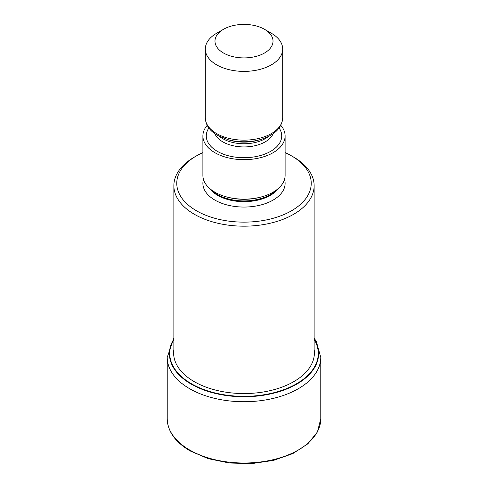 <?xml version="1.0" encoding="UTF-8"?>
<svg xmlns="http://www.w3.org/2000/svg" width="488" height="488" viewBox="0 0 488 488"><rect width="100%" height="100%" fill="white"/><g stroke="black" fill="none" stroke-linecap="round" stroke-linejoin="round"><path stroke-width="0.73" d="M173.868 339.38A74.261 42.871 180 0 0 191.491 383.794A74.261 42.871 0 0 0 283.461 389.796A74.261 42.871 0 0 0 314.132 339.38M285.108 152.61A67.228 38.814 180 0 1 291.537 155.873L293.587 157.057A70.132 40.492 180 0 1 293.593 157.063A70.132 40.492 180 0 1 314.132 185.69A70.132 40.492 180 0 1 293.587 214.317A70.132 40.492 180 0 1 194.413 214.317A70.132 40.492 180 0 1 173.868 185.69A70.132 40.492 180 0 1 194.407 157.063A70.132 40.492 180 0 1 194.413 157.057M293.593 157.063L291.537 155.873A67.228 38.814 180 0 1 291.537 210.767A67.228 38.814 180 0 1 196.463 210.767A67.228 38.814 180 0 1 196.463 155.873L196.463 155.873A67.228 38.814 180 0 1 202.892 152.61M202.892 135.932L202.892 175.424A41.108 23.735 0 0 0 214.927 192.205A41.108 23.735 0 0 0 226.517 196.902A41.108 23.735 0 0 0 261.483 196.902A41.108 23.735 0 0 0 285.108 175.424L285.108 135.932A41.108 23.735 180 0 1 259.732 157.862A41.108 23.735 180 0 1 214.927 152.713A41.108 23.735 180 0 1 202.892 135.932A41.108 23.735 180 0 1 207.205 125.349M280.795 125.349A41.108 23.735 180 0 1 285.108 135.932M271.358 33.257L264.52 29.304L271.358 33.257A38.692 22.338 180 0 1 282.692 49.05A38.692 22.338 180 0 1 271.358 64.849A38.692 22.338 180 0 1 216.641 64.849A38.692 22.338 180 0 1 205.308 49.05A38.692 22.338 180 0 1 216.641 33.257L223.48 29.304A29.018 16.757 180 0 1 264.52 29.304L264.52 29.304A29.018 16.757 180 0 1 264.52 53.003A29.018 16.757 180 0 1 223.48 53.003A29.018 16.757 180 0 1 223.48 29.304L223.48 29.304M167.219 418.686A76.781 44.329 0 0 0 189.71 450.027A76.781 44.329 0 0 0 273.384 459.641A76.781 44.329 0 0 0 320.781 418.686L317.456 431.904L307.818 443.873L292.757 453.626L273.536 460.379L251.796 463.6L229.378 463.008L208.211 458.665L190.106 450.918C175.21 442.091 167.585 431.349 167.219 418.686L167.219 357.399L173.868 338.111M320.781 418.686L320.781 357.399A76.781 44.329 180 0 1 273.384 398.354A76.781 44.329 180 0 1 189.71 388.747A76.781 44.329 180 0 1 167.219 357.399M314.132 339.026A74.591 43.066 180 0 1 284.028 390.028A74.591 43.066 180 0 1 191.259 384.141A74.591 43.066 180 0 1 173.868 339.026M314.132 349.457A70.388 40.638 0 0 1 273.683 389.766A70.388 40.638 0 0 1 194.23 381.653A70.388 40.638 180 0 1 173.868 349.457M203.459 179.37A41.108 23.735 0 0 0 214.927 200.104A41.108 23.735 0 0 0 262.849 204.417A41.108 23.735 0 0 0 284.541 179.37M209.639 188.453A37.24 21.503 0 0 0 217.666 195.365A37.24 21.503 0 0 0 278.361 188.453M276.403 190.027A37.24 21.503 180 0 1 217.666 194.633A37.24 21.503 180 0 1 211.597 190.027M226.517 196.902L227.53 197.176A38.729 22.363 0 0 0 260.47 197.176L261.483 196.902M208.864 128.002A37.722 21.783 0 0 0 217.325 151.335A37.722 21.783 0 0 0 264.642 154.159A37.722 21.783 0 0 0 279.136 128.002M214.879 133.743A29.988 17.312 0 0 0 222.796 141.856A29.988 17.312 0 0 0 252.064 146.29A29.988 17.312 0 0 0 273.121 133.743M268.327 136.567A29.988 17.312 180 0 1 222.796 138.683A29.988 17.312 180 0 1 219.673 136.567M230.611 140.398A31.476 18.172 0 0 0 257.389 140.398L259.823 139.733A37.204 21.478 180 0 1 228.177 139.733L230.611 140.398M228.177 139.733L217.441 135.371C209.608 130.772 205.564 124.916 205.308 117.803A38.692 22.338 0 0 0 216.641 133.602A38.692 22.338 0 0 0 258.805 138.446A38.692 22.338 0 0 0 282.692 117.803C281.857 128.216 274.232 135.53 259.823 139.733M320.781 357.399L316.315 341.466L314.132 338.111M314.132 185.69L314.132 356.38M173.868 185.69L173.868 356.38M196.463 155.873L194.407 157.063M282.692 117.803L282.692 49.05M205.308 117.803L205.308 49.05"/></g></svg>
